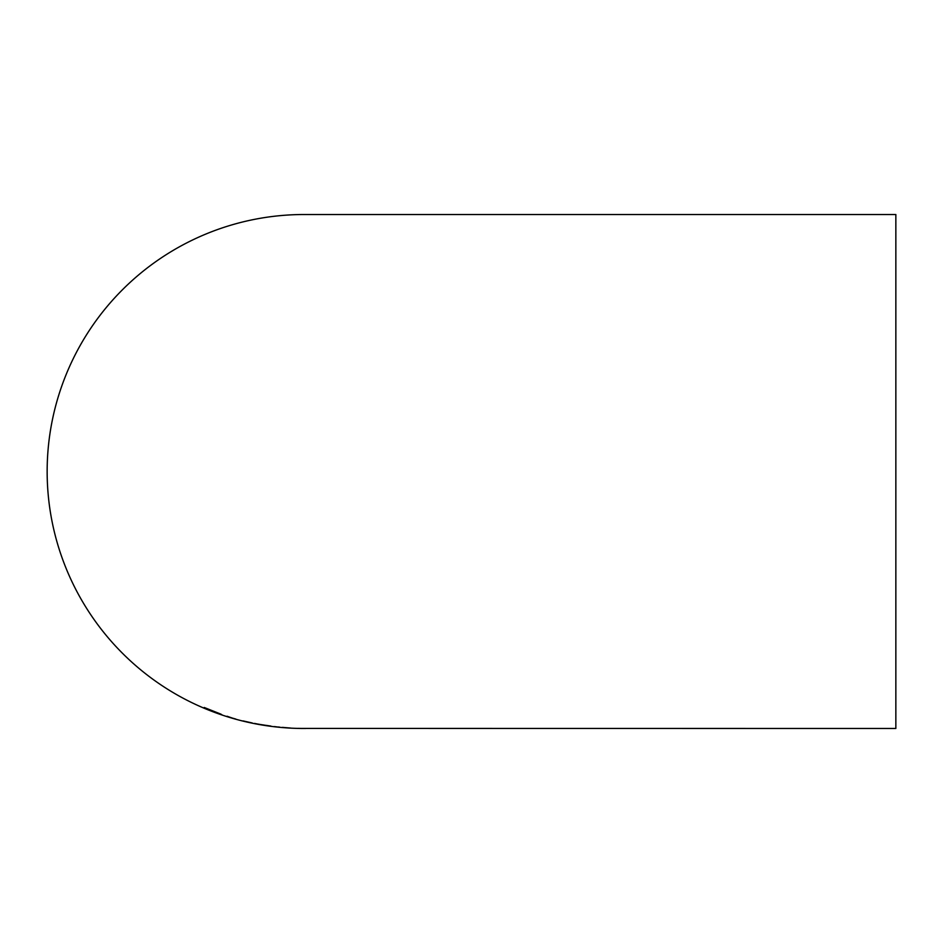 <?xml version="1.0" encoding="UTF-8"?>
<svg xmlns="http://www.w3.org/2000/svg" width="943" height="943" viewBox="0 0 943 943"><rect width="100%" height="100%" fill="white"/><g stroke="black" fill="none" stroke-linecap="round" stroke-linejoin="round"><path stroke-width="1.41" d="M301.949 728.42L305.662 728.479M302.019 728.42L895.85 728.479L895.85 214.521L304.129 214.521A256.979 256.979 0 0 0 47.15 471.5A256.979 256.979 0 0 0 304.129 728.479L304.978 728.479M302.031 728.432L304.672 728.479M282.511 727.383L290.609 728.055L282.464 727.371M263.25 725.12L254.48 723.422L263.25 725.12M243.011 720.9L252.241 722.975M227.051 716.244L232.638 718.189M220.91 714.134L204.218 707.474L220.91 714.134M204.136 707.993L212.977 711.588M212.988 711.564L221.794 714.629M217.303 712.943L220.921 714.11M217.538 712.943L207.519 708.947M218.399 713.474L207.472 709.207M232.65 718.165L235.785 719.061M267.458 725.733L270.983 726.193M266.504 725.45L257.687 724.083M266.515 725.415L270.9 726.075M254.516 723.411L258.83 724.33M259.019 724.259L257.687 724.047M267.977 725.792L262.897 724.919M274.425 726.582L278.067 727.065M287.309 727.855L290.373 728.031M287.367 727.855L286.696 727.737M279.376 727.077L277.655 726.982M301.949 728.456L305.049 728.479M302.008 728.444L298.094 728.361L302.043 728.456"/></g></svg>
